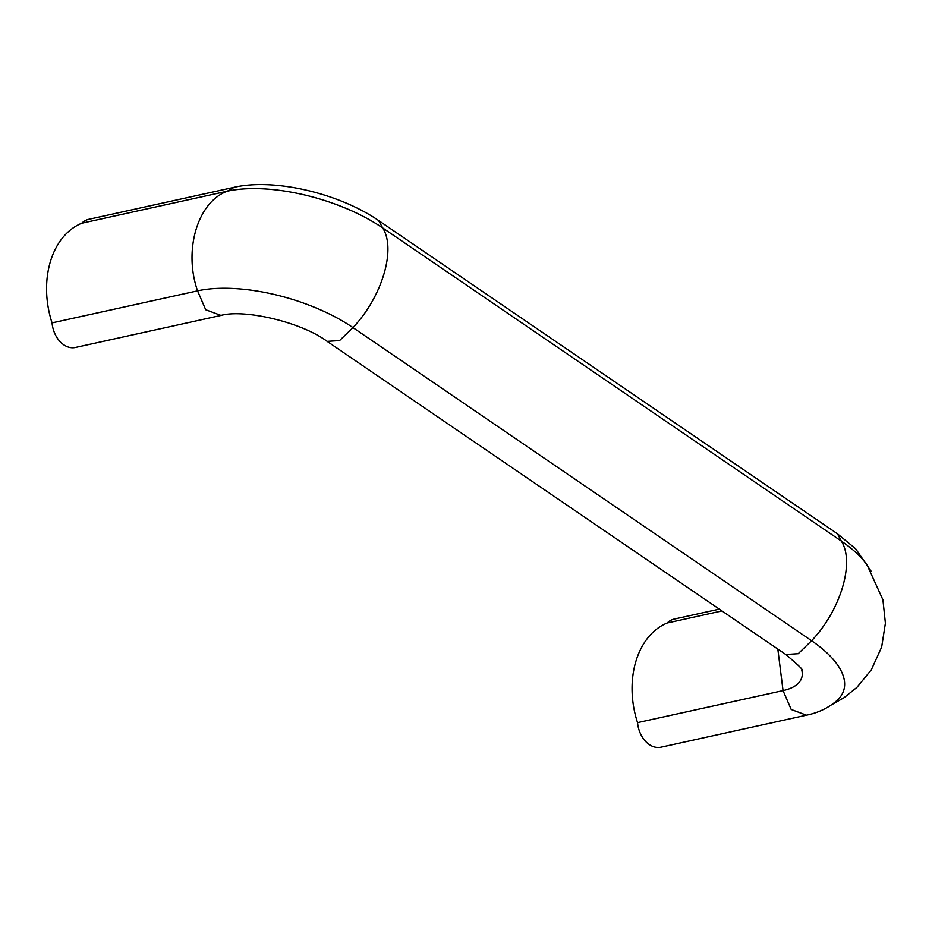 <?xml version="1.0" encoding="UTF-8"?>
<svg xmlns="http://www.w3.org/2000/svg" width="932" height="932" viewBox="0 0 932 932"><rect width="100%" height="100%" fill="white"/><g stroke="black" fill="none" stroke-linecap="round" stroke-linejoin="round"><path stroke-width="1.4" d="M378.59 220.511L382.668 227.909L841.305 541.061C855.028 562.159 840.699 610.204 811.586 640.727L352.948 327.598A113.786 47.905 -163.4 0 0 197.549 290.854C183.336 250.091 197.654 202.046 227.257 191.2L81.76 223.226A24.733 17.871 -102.4 0 1 88.633 219.346L234.13 187.309L227.268 191.188M227.257 191.188A113.786 47.905 -163.4 0 1 382.668 227.921C396.403 249.007 382.073 297.075 352.948 327.61L339.574 340.564L327.144 341.368L785.793 654.497L798.223 653.693L811.586 640.738A113.786 47.905 16.6 0 1 837.274 700.27C828.688 707.807 818.424 712.77 806.46 715.182L791.198 709.485L783.043 690.6L777.824 649.056M841.305 541.073A113.786 47.905 16.6 0 1 867.121 565.06L882.919 599.789L885.4 623.182L881.66 647.076L871.303 669.863L856.881 687.42L844.077 697.672L831.519 704.86M785.793 654.497C798.91 665.564 804.246 670.819 801.811 670.248L801.811 670.248A69.912 29.428 16.6 0 1 783.043 690.612L637.546 722.638A80.513 58.168 -102.4 0 1 667.254 622.972A24.733 17.871 -102.4 0 1 674.127 619.093L719.341 609.132M667.254 622.972L721.974 610.926M806.471 715.17L660.974 747.208A24.733 17.871 -102.4 0 1 637.546 722.638M221.21 315.377L75.469 347.461A24.733 17.871 -102.4 0 1 52.052 322.891A80.513 58.168 -102.4 0 1 81.76 223.226M52.052 322.891L197.549 290.854L205.704 309.739L220.966 315.424C243.753 308.981 300.523 321.657 327.155 341.345L326.748 341.065M378.835 220.674L837.484 533.803L841.293 540.991M837.472 533.826L855.634 548.762L871.292 571.456M234.13 187.297C275.022 177.93 339.609 193.658 378.835 220.686"/></g></svg>
